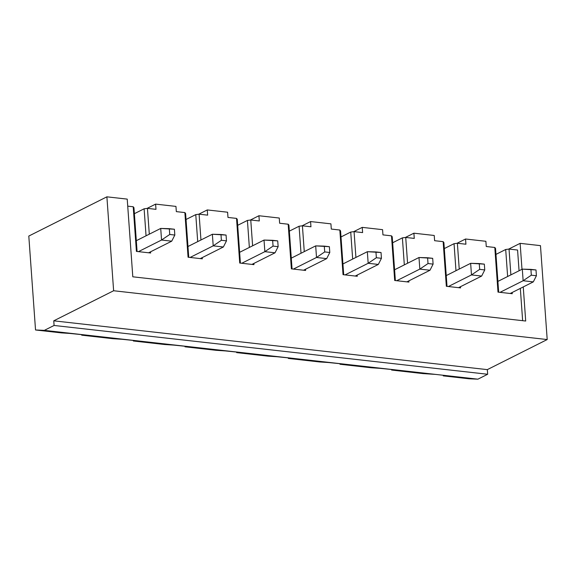 <?xml version="1.0" encoding="UTF-8"?>
<svg xmlns="http://www.w3.org/2000/svg" width="576" height="576" viewBox="0 0 576 576"><rect width="100%" height="100%" fill="white"/><g stroke="black" fill="none" stroke-linecap="round" stroke-linejoin="round"><path stroke-width="0.86" d="M171.72 241.178L148.615 252.785L171.72 241.178L161.546 240.034L138.449 251.64L161.546 240.034L160.718 228.434L136.318 240.696L160.718 228.434L161.546 240.034L171.72 241.178L174.823 235.051L174.406 229.248L169.322 228.679L169.74 234.475L174.823 235.051L169.74 234.475L161.546 240.034L169.74 234.475L169.322 228.679L160.718 228.434L174.406 229.248L174.823 235.051L171.72 241.178M223.373 246.989L200.268 258.595L223.373 246.989L213.206 245.844L190.102 257.45L213.206 245.844L212.371 234.252L187.97 246.514L212.371 234.252L213.206 245.844L223.373 246.989L226.476 240.862L226.066 235.066L220.975 234.497L221.393 240.293L226.476 240.862L221.393 240.293L213.206 245.844L221.393 240.293L220.975 234.497L212.371 234.252L226.066 235.066L226.476 240.862L223.373 246.989M275.026 252.806L251.928 264.413L275.026 252.806L264.859 251.662L241.754 263.268L264.859 251.662L264.024 240.062L239.623 252.324L264.024 240.062L264.859 251.662L275.026 252.806L278.136 246.679L277.718 240.883L272.635 240.307L273.053 246.103L278.136 246.679L273.053 246.103L264.859 251.662L273.053 246.103L272.635 240.307L264.024 240.062L277.718 240.883L278.136 246.679L275.026 252.806M326.686 258.617L303.581 270.223L326.686 258.617L316.512 257.472L293.414 269.078L316.512 257.472L315.684 245.88L291.283 258.142L315.684 245.88L316.512 257.472L326.686 258.617L329.789 252.49L329.371 246.694L324.288 246.125L324.706 251.921L329.789 252.49L324.706 251.921L316.512 257.472L324.706 251.921L324.288 246.125L315.684 245.88L329.371 246.694L329.789 252.49L326.686 258.617M378.338 264.434L355.234 276.041L378.338 264.434L368.172 263.29L345.067 274.896L368.172 263.29L367.337 251.698L342.936 263.952L367.337 251.698L368.172 263.29L378.338 264.434L381.442 258.307L381.031 252.511L375.948 251.935L376.358 257.731L381.442 258.307L376.358 257.731L368.172 263.29L376.358 257.731L375.948 251.935L367.337 251.698L381.031 252.511L381.442 258.307L378.338 264.434M429.991 270.245L406.894 281.851L429.991 270.245L419.825 269.1L396.72 280.706L419.825 269.1L418.99 257.508L394.589 269.77L418.99 257.508L419.825 269.1L429.991 270.245L433.102 264.118L432.684 258.322L427.601 257.753L428.018 263.549L433.102 264.118L428.018 263.549L419.825 269.1L428.018 263.549L427.601 257.753L418.99 257.508L432.684 258.322L433.102 264.118L429.991 270.245M481.651 276.062L458.546 287.669L481.651 276.062L471.478 274.918L448.38 286.524L471.478 274.918L470.65 263.326L446.249 275.58L470.65 263.326L471.478 274.918L481.651 276.062L484.754 269.935L484.337 264.139L479.254 263.563L479.671 269.366L484.754 269.935L479.671 269.366L471.478 274.918L479.671 269.366L479.254 263.563L470.65 263.326L484.337 264.139L484.754 269.935L481.651 276.062M533.304 281.88L510.199 293.486L533.304 281.88L523.138 280.735L500.033 292.342L523.138 280.735L522.302 269.136L497.902 281.398L522.302 269.136L523.138 280.735L533.304 281.88L536.407 275.753L535.997 269.95L530.914 269.381L531.324 275.177L536.407 275.753L531.324 275.177L523.138 280.735L531.324 275.177L530.914 269.381L522.302 269.136L535.997 269.95L536.407 275.753L533.304 281.88M391.63 370.058L422.95 373.586L435.55 374.4L396.605 370.022L391.63 370.058L391.586 369.454L391.63 370.058L396.605 370.022L435.55 374.4L448.265 375.833L443.282 375.876L469.109 378.785L477.9 379.174L448.265 375.833L477.9 379.174L487.663 374.263L487.332 369.626L547.2 339.552L540.468 245.635L520.128 243.346L540.468 245.635L547.2 339.552L113.623 290.743L547.2 339.552L487.332 369.626L53.755 320.825L487.332 369.626L487.663 374.263L54.086 325.462L487.663 374.263L477.9 379.174L469.109 378.785L443.282 375.876L443.239 375.271L443.282 375.876L448.265 375.833L435.55 374.4L422.95 373.586L391.63 370.058M339.97 364.248L371.29 367.769L383.897 368.59L344.952 364.205L339.97 364.248L339.926 363.636L339.97 364.248L344.952 364.205L396.605 370.022L339.97 364.248M288.317 358.43L319.637 361.958L332.244 362.772L293.299 358.387L288.317 358.43L288.274 357.826L288.317 358.43L293.299 358.387L344.952 364.205L288.317 358.43M236.664 352.62L267.984 356.141L280.584 356.962L241.639 352.577L236.664 352.62L236.621 352.008L236.664 352.62L241.639 352.577L293.299 358.387L236.664 352.62M185.004 346.802L216.324 350.33L228.931 351.144L189.986 346.759L185.004 346.802L184.961 346.198L185.004 346.802L189.986 346.759L241.639 352.577L185.004 346.802M133.351 340.992L164.671 344.513L177.278 345.334L138.334 340.949L133.351 340.992L133.308 340.38L133.351 340.992L138.334 340.949L189.986 346.759L133.351 340.992M81.698 335.174L113.018 338.702L125.618 339.516L86.674 335.131L81.698 335.174L81.655 334.57L81.698 335.174L86.674 335.131L138.334 340.949L81.698 335.174M35.532 329.976L61.358 332.885L73.966 333.698L44.323 330.365L35.532 329.976L28.8 236.059L106.891 196.826L127.224 199.116L106.891 196.826L113.623 290.743L53.755 320.825L54.086 325.462L44.323 330.365L86.674 335.131L35.532 329.976L44.323 330.365L54.086 325.462L53.755 320.825L113.623 290.743L106.891 196.826L28.8 236.059L35.532 329.976M146.052 235.807L144.115 208.793L134.381 213.689L144.115 208.793L147.449 208.368L149.299 234.173L147.449 208.368L155.988 209.333L147.449 208.368L144.115 208.793L146.052 235.807M136.411 251.41L150.646 253.008L136.411 251.41L133.214 206.77L127.728 206.15L133.214 206.77L133.949 207.655L137.088 251.482L133.949 207.655L133.214 206.77L136.411 251.41M147.038 208.426L155.614 204.113L175.954 206.402L155.614 204.113L155.988 209.333L155.614 204.113L147.038 208.426M198.698 214.236L207.274 209.93L227.606 212.22L207.274 209.93L207.648 215.15L199.102 214.186L200.952 239.99L199.102 214.186L207.648 215.15L207.274 209.93L198.698 214.236M250.351 220.054L258.926 215.741L279.266 218.03L258.926 215.741L259.301 220.961L250.762 220.003L252.612 245.801L250.762 220.003L259.301 220.961L258.926 215.741L250.351 220.054M302.004 225.864L310.579 221.558L330.919 223.848L310.579 221.558L310.954 226.778L302.414 225.814L304.265 251.618L302.414 225.814L310.954 226.778L310.579 221.558L302.004 225.864M353.664 231.682L362.239 227.376L382.572 229.666L362.239 227.376L362.614 232.589L354.067 231.631L355.918 257.429L354.067 231.631L362.614 232.589L362.239 227.376L353.664 231.682M405.317 237.499L413.892 233.186L434.232 235.476L413.892 233.186L414.266 238.406L405.727 237.442L407.578 263.246L405.727 237.442L414.266 238.406L413.892 233.186L405.317 237.499M456.97 243.31L465.545 239.004L485.885 241.294L465.545 239.004L465.919 244.217L457.38 243.259L459.23 269.057L457.38 243.259L465.919 244.217L465.545 239.004L456.97 243.31M508.63 249.127L520.128 243.346L521.993 269.294L520.128 243.346L508.63 249.127M132.797 276.804L127.224 199.116L132.797 276.804L525.701 321.026L132.797 276.804M523.253 286.927L525.701 321.026L523.253 286.927M517.579 250.034L509.033 249.07L510.883 274.874L509.033 249.07L517.579 250.034L519.062 270.763L517.579 250.034M512.15 292.507L512.237 293.71L498.002 292.111L494.798 247.471L486.259 246.506L485.885 241.294L486.259 246.506L494.798 247.471L495.533 248.35L498.672 292.183L495.533 248.35L494.798 247.471L498.002 292.111L512.237 293.71L512.15 292.507M460.49 286.69L460.577 287.899L446.342 286.294L443.146 241.654L434.606 240.696L434.232 235.476L434.606 240.696L443.146 241.654L443.88 242.539L447.019 286.373L443.88 242.539L443.146 241.654L446.342 286.294L460.577 287.899L460.49 286.69M408.838 280.879L408.924 282.082L394.69 280.483L391.493 235.843L382.946 234.878L382.572 229.666L382.946 234.878L391.493 235.843L392.22 236.722L395.366 280.555L392.22 236.722L391.493 235.843L394.69 280.483L408.924 282.082L408.838 280.879M357.185 275.062L357.271 276.271L343.037 274.666L339.833 230.026L331.294 229.068L330.919 223.848L331.294 229.068L339.833 230.026L340.567 230.911L343.706 274.745L340.567 230.911L339.833 230.026L343.037 274.666L357.271 276.271L357.185 275.062M305.525 269.244L305.611 270.454L291.377 268.855L288.18 224.215L279.641 223.25L279.266 218.03L279.641 223.25L288.18 224.215L288.914 225.094L292.054 268.927L288.914 225.094L288.18 224.215L291.377 268.855L305.611 270.454L305.525 269.244M253.872 263.434L253.958 264.636L239.724 263.038L236.527 218.398L227.981 217.44L227.606 212.22L227.981 217.44L236.527 218.398L237.254 219.283L240.401 263.11L237.254 219.283L236.527 218.398L239.724 263.038L253.958 264.636L253.872 263.434M202.219 257.616L202.306 258.826L188.071 257.22L184.867 212.58L176.328 211.622L175.954 206.402L176.328 211.622L184.867 212.58L185.602 213.466L188.741 257.299L185.602 213.466L184.867 212.58L188.071 257.22L202.306 258.826L202.219 257.616M150.559 251.806L150.646 253.008L150.559 251.806M522.641 320.688L520.33 288.396L522.641 320.688M197.705 241.618L195.768 214.61L186.034 219.499L195.768 214.61L199.102 214.186L195.768 214.61L197.705 241.618M249.358 247.435L247.421 220.428L237.686 225.317L247.421 220.428L250.762 220.003L247.421 220.428L249.358 247.435M301.018 253.246L299.081 226.238L289.346 231.134L299.081 226.238L302.414 225.814L299.081 226.238L301.018 253.246M352.67 259.063L350.734 232.056L340.999 236.945L350.734 232.056L354.067 231.631L350.734 232.056L352.67 259.063M404.323 264.881L402.386 237.866L392.652 242.762L402.386 237.866L405.727 237.442L402.386 237.866L404.323 264.881M455.983 270.691L454.046 243.684L444.312 248.573L454.046 243.684L457.38 243.259L454.046 243.684L455.983 270.691M507.636 276.509L505.699 249.494L495.965 254.39L505.699 249.494L509.033 249.07L505.699 249.494L507.636 276.509"/></g></svg>
